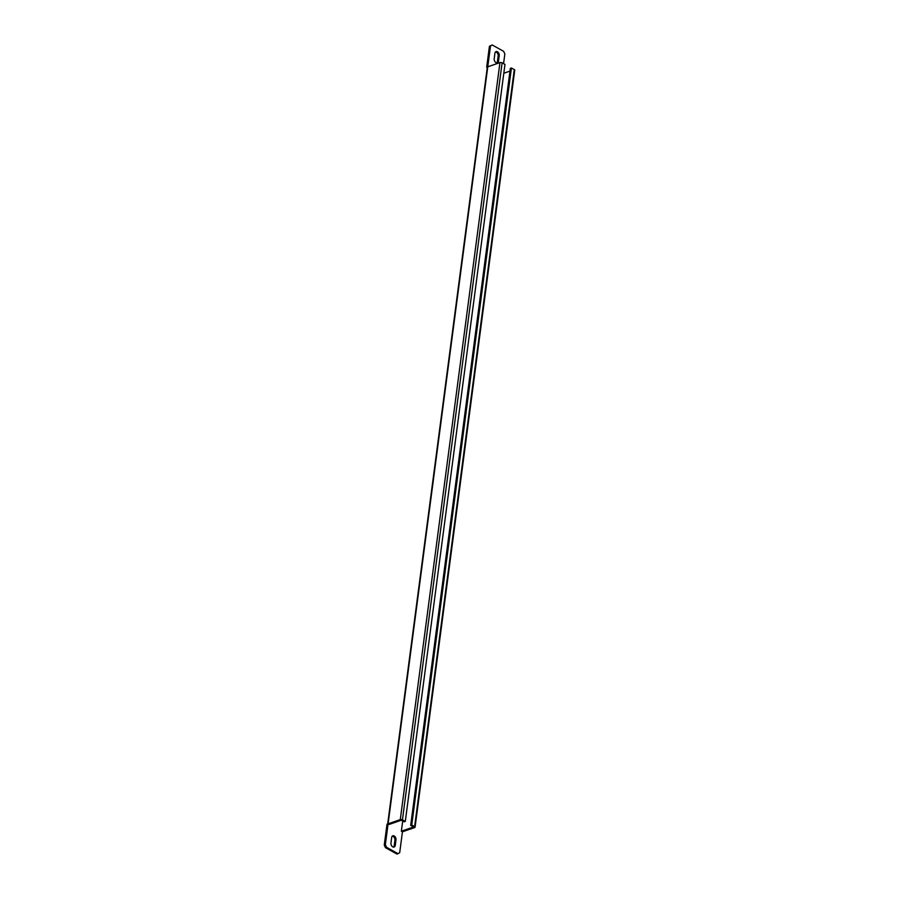 <?xml version="1.0" encoding="UTF-8"?>
<svg xmlns="http://www.w3.org/2000/svg" width="899" height="899" viewBox="0 0 899 899"><rect width="100%" height="100%" fill="white"/><g stroke="black" fill="none" stroke-linecap="round" stroke-linejoin="round"><path stroke-width="1.35" d="M392.335 836.104A3.068 2.045 -109.1 0 1 393.11 836.351A3.068 2.045 -109.1 0 1 394.908 840.273L394.189 845.712A3.068 2.045 -109.1 0 1 393.537 847.105M395.987 839.891L395.268 845.341A3.068 2.045 -109.1 0 1 394.122 847.038A3.068 2.045 -109.1 0 1 391.829 846.038A3.068 2.045 -109.1 0 1 390.964 842.936L391.683 837.497A3.068 2.045 -109.1 0 1 392.829 835.8A3.068 2.045 -109.1 0 1 394.189 835.98A3.068 2.045 -109.1 0 1 395.987 839.891L394.908 840.273M495.574 51.895A3.068 2.045 -109.1 0 1 496.36 52.142A3.068 2.045 -109.1 0 1 498.147 56.064L497.439 61.503A3.068 2.045 -109.1 0 1 496.787 62.896M497.428 51.771A3.068 2.045 -109.1 0 1 499.226 55.682L498.507 61.121A3.068 2.045 -109.1 0 1 497.361 62.829A3.068 2.045 -109.1 0 1 495.079 61.829A3.068 2.045 -109.1 0 1 494.203 58.727L494.922 53.288A3.068 2.045 -109.1 0 1 496.068 51.591A3.068 2.045 -109.1 0 1 497.428 51.771M503.564 63.638L504.845 53.951L503.642 51.333L492.169 44.95L490.506 45.961L487.752 66.818A1.54 0.685 7.5 0 1 487.764 66.818L499.945 62.604A1.54 0.685 7.5 0 1 502.103 62.829L504.968 64.425L405.303 821.428L404.224 821.81L401.347 820.214L389.177 824.428L388.098 823.832L385.345 844.678L386.548 847.296L398.021 853.679L399.695 852.668L402.437 831.811L401.347 831.204L402.718 820.967L401.347 831.204L413.551 826.99L410.686 825.394L411.753 825.024L414.619 826.619A1.54 0.685 -172.5 0 1 415.068 827.192L514.734 70.178A1.54 0.685 7.5 0 0 514.284 69.605L511.419 68.009L510.34 68.38L410.686 825.394M386.548 847.296L385.469 847.667L396.942 854.05L398.021 853.679M385.469 847.667L384.266 845.049L385.345 844.678M405.303 821.428L402.437 819.843A1.54 0.685 -172.5 0 0 400.28 819.607L388.098 823.821A1.54 0.685 -172.5 0 0 388.098 823.832L387.019 824.203L384.266 845.049M487.28 67.526L486.685 67.189L487.752 66.818A1.54 0.685 7.5 0 0 487.314 67.211L387.683 823.967M490.506 45.961L489.427 46.332L486.685 67.189M489.427 46.332L492.169 44.95M503.811 73.235L509.991 71.1M415.068 827.192A1.54 0.685 -172.5 0 1 414.619 827.597L402.437 831.811M511.419 68.009L411.753 825.024M499.226 55.682L498.147 56.064M400.28 819.607L499.945 62.604M388.098 823.821L487.764 66.818M402.437 819.843L502.103 62.829M514.284 69.605L414.619 826.619M498.507 61.121L497.439 61.503M395.268 845.341L394.189 845.712"/></g></svg>
